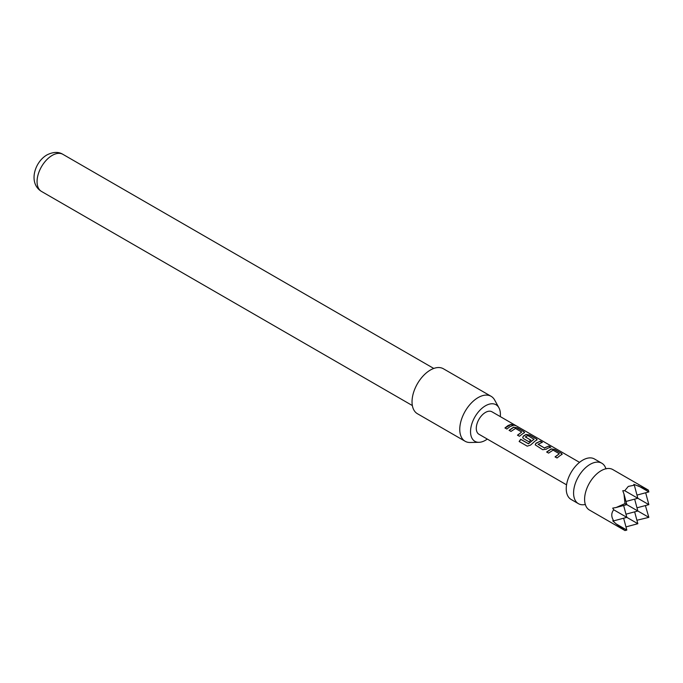 <?xml version="1.0" encoding="UTF-8"?>
<svg xmlns="http://www.w3.org/2000/svg" width="683" height="683" viewBox="0 0 683 683"><rect width="100%" height="100%" fill="white"/><g stroke="black" fill="none" stroke-linecap="round" stroke-linejoin="round"><path stroke-width="1.02" d="M513.035 425.039C512.224 424.177 512.882 424.305 515.008 425.424L515.136 425.202C516.024 425.825 515.358 425.697 513.121 424.8C512.327 423.947 512.993 424.075 515.136 425.202L515.674 425.594M585.058 504.524A23.367 13.489 -60 0 1 578.424 503.678A23.367 13.489 -60 0 1 574.838 484.956A23.367 13.489 -60 0 1 590.103 464.363A23.367 13.489 -60 0 1 601.791 463.211A23.367 13.489 -60 0 1 605.838 468.529M636.983 495.098L648.85 491.922L648.363 490.095L633.807 484.324L634.328 485.178L628.3 486.416L624.732 490.718L622.785 490.684L623.972 493.997L624.996 503.584L616.186 507.495L612.719 508.126L613.718 509.791C611.131 513.087 611.131 516.775 613.718 520.873L612.719 520.847L616.186 523.938L624.996 530.563L626.823 530.076L616.186 523.938M624.996 530.563L589.438 510.039A23.367 13.489 -60 0 1 585.024 503.38A23.367 13.489 -60 0 1 601.117 470.724A23.367 13.489 -60 0 1 604.831 469.067A23.367 13.489 -60 0 1 612.805 469.562L648.363 490.095M578.424 503.678L571.082 499.435A23.367 13.489 -60 0 1 567.496 480.712A23.367 13.489 -60 0 1 582.761 460.129A23.367 13.489 -60 0 1 594.441 458.967L601.791 463.211M500.289 416.596A21.122 12.192 120 0 0 500.4 414.41A21.122 12.192 120 0 0 498.914 407.777A21.122 12.192 120 0 0 482.138 408.144A21.122 12.192 120 0 0 470.536 431.647A21.122 12.192 120 0 0 478.979 442.311A21.122 12.192 120 0 0 487.303 439.084M478.979 442.311L470.152 442.49A25.963 14.992 -60 0 1 465.14 441.278A25.963 14.992 -60 0 1 459.761 429.385A25.963 14.992 -60 0 1 471.099 403.26A25.963 14.992 -60 0 1 491.103 396.302A25.963 14.992 -60 0 1 494.654 400.033L498.914 407.777M491.103 396.302L443.369 368.752A25.963 14.992 120 0 0 423.366 375.701A25.963 14.992 120 0 0 412.037 401.835A25.963 14.992 120 0 0 417.415 413.719L465.14 441.278M560.137 455.544L557.012 457.977L555.083 456.859L559.3 453.743L553.068 450.148L548.603 453.111L546.673 452.001L551.138 448.902L554.698 449.44L561.417 453.341L562.203 454.229L560.137 455.544M547.604 448.304L546.255 449.201L542.686 449.704L535.216 444.829L535.916 443.233L540.373 441.167L542.293 442.277L538.093 444.326L544.325 447.92L548.782 446.025L550.711 447.143L547.604 448.304M535.079 441.073L530.503 445.12L527.225 446.161L519.131 441.491L520.728 439.271L528.352 443.677L534.029 439.289L527.797 435.558L525.364 436.966L530.836 440.125L528.932 441.764L523.409 438.571L522.691 437.598L523.383 435.993L526.081 434.439L529.658 434.969L536.403 438.862L537.162 439.758L535.079 441.073M525.364 436.796L530.862 440.322M522.546 433.842L519.43 436.275L517.501 435.165L521.71 432.04L515.477 428.446L511.012 431.417L509.083 430.307L513.548 427.208L517.125 427.737L523.87 431.63L524.629 432.527L522.546 433.842M510.022 426.61L506.897 429.044L504.968 427.934L508.101 425.5L511.2 424.331L513.104 425.441L510.022 426.61M566.557 484.836L478.979 434.268A12.977 7.496 -60 0 1 476.982 423.87A12.977 7.496 -60 0 1 485.468 412.43A12.977 7.496 -60 0 1 491.956 411.789L579.534 462.357M513.121 424.8L512.643 424.271M538.093 444.155L544.325 447.92M555.151 457.021L559.3 453.743M519.251 441.577L520.813 439.408L528.446 443.805L534.029 439.152M517.56 435.327L521.71 432.04M625.97 526.9L637.837 523.716L613.718 509.791M634.652 511.849L637.837 523.716M636.906 520.258L648.85 517.355L624.996 503.584M645.674 492.776L648.85 504.643L624.732 490.718M645.392 505.565L648.85 517.355M613.718 520.873L626.823 517.355L623.639 505.488M623.639 518.209L626.823 530.076M625.97 501.459L637.837 498.283L634.328 485.178M648.85 491.922L638.212 485.775M616.186 507.495L626.823 504.643L623.972 493.997M625.97 514.179L637.837 511.004L634.652 499.136M636.983 507.819L648.85 504.643M505.036 428.096L511.2 424.331M511.14 424.57L513.044 425.68M509.142 430.469L513.522 427.43L517.125 427.737M517.057 427.968L523.87 431.63M523.81 431.869L524.578 432.646M522.717 437.675L523.417 436.189L526.055 434.661L529.59 435.208L536.403 438.862M536.334 439.101L537.103 439.878M535.25 444.906L535.916 443.233M544.351 448.116L548.782 446.025M548.722 446.264L550.652 447.374M535.942 443.421L540.373 441.167M540.313 441.397L542.234 442.516M546.733 452.163L551.113 449.132L554.698 449.44M554.63 449.679L561.417 453.341M561.358 453.572L562.143 454.357M41.501 191.436C28.08 183.283 34.517 161.948 47.016 154.887C53.257 151.805 58.55 151.626 62.913 154.341A21.421 12.362 120 0 0 52.207 155.4A21.421 12.362 120 0 0 38.214 174.276A21.421 12.362 120 0 0 41.501 191.436L412.344 405.548M584.964 504.447L585.57 504.882M605.727 468.487L606.41 468.803M62.913 154.341L433.765 368.453"/></g></svg>
